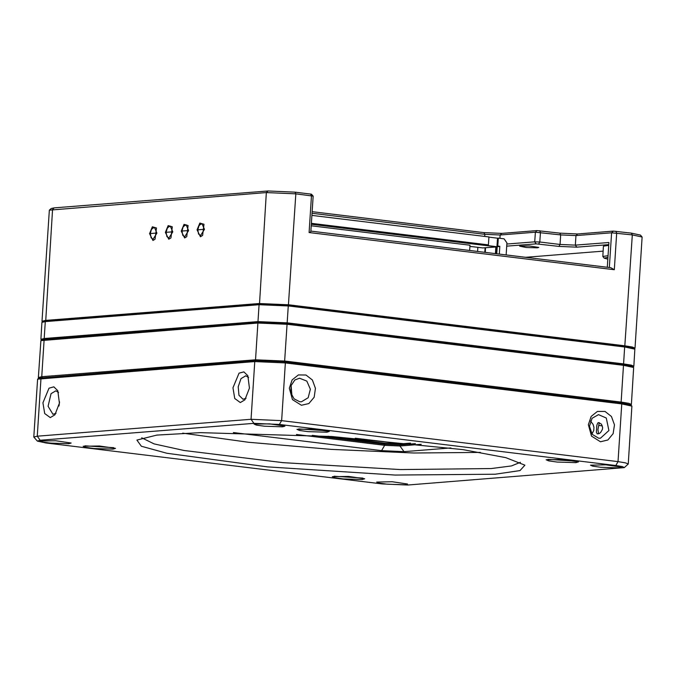 <?xml version="1.0" encoding="UTF-8"?>
<svg xmlns="http://www.w3.org/2000/svg" width="676" height="676" viewBox="0 0 676 676"><rect width="100%" height="100%" fill="white"/><g stroke="black" fill="none" stroke-linecap="round" stroke-linejoin="round"><path stroke-width="1.01" d="M598.674 422.601L597.778 422.973L596.807 425.314L596.409 432.268L597.254 433.899L599.384 433.485L600.66 432.505L602.426 429.404L602.62 427.528L601.446 424.165L598.674 422.601M590.494 420.979L593.122 424.46L593.967 427.367L593.79 430.325L591.982 434.026M310.901 231.099L610.758 267.671L614.323 269.766L309.067 232.527L310.36 232.274L310.892 231.099M588.373 424.697L591.137 416.382L597.373 411.414L604.986 411.464L611.417 416.5L614.484 424.841L613.166 433.671L607.893 440.008L600.457 441.724L591.5 436.079L588.373 424.697M289.353 388.218L292.108 379.912L298.344 374.943L305.966 374.986L312.388 380.03L315.455 388.37L314.137 397.201L308.873 403.538L301.437 405.254L292.471 399.6L289.353 388.218M599.308 422.652L597.888 429.564L598.581 433.848M136.848 440.042L156.79 435.057L200.273 432.657L331.941 436.535L463.009 449.65L505.825 457.627L524.956 465.139L520.055 470.555L495.263 474.256L395.156 475.067L267.366 466.896L166.862 453.275L141.385 446.219L136.848 440.042M141.69 437.795L154.069 443.895L183.931 450.503L282.864 462.654L400.386 469.567L491.232 468.578L511.512 465.967L520.452 462.283M184.666 236.828L182.748 235.316L182.005 231.074L183.035 227.17L184.759 225.192L186.12 224.888L188.612 230.6L184.666 236.828L182.782 235.121M152.996 239.329L151.078 237.817L150.334 233.575L151.356 229.671L153.089 227.702L154.449 227.398L156.942 233.11L152.996 239.329L151.103 237.622M168.831 238.079L166.913 236.566L166.169 232.324L167.2 228.42L168.924 226.443L170.284 226.139L172.777 231.851L168.831 238.079L166.938 236.372M200.502 235.569L198.592 234.065L197.84 229.823L198.871 225.919L200.595 223.942L201.955 223.638L204.448 229.35L200.502 235.569L198.617 233.862M182.672 433.172L248.514 442.273L331.113 449.337L413.932 452.971L480.399 452.43M294.812 380.03L291.077 385.565L290.798 392.722L294.068 398.865L299.688 401.738L301.386 401.772L308.146 397.758L310.402 389.19L306.828 381.078L299.519 378.18L294.812 380.03M248.607 377.512L245.844 375.772L241.028 378.67L238.197 386.756L239.008 395.291L242.98 399.262L246.072 398.24M598.547 414.65L592.058 418.292L589.48 426.226L592.176 434.288L598.716 438.209L600.415 438.242L608.941 430.561L606.304 418.022L598.547 414.65M59.556 401.874L58.939 406.014M326.804 432.217L307.808 431.609L299.434 430.468L296.933 429.37L313.191 429.074L329.28 431.457L326.804 432.217M575.994 462.612L556.999 462.004L548.625 460.863L546.123 459.764L562.381 459.469L578.462 461.852L575.994 462.612M362.209 479.521L343.214 478.904L334.84 477.771L332.339 476.665L348.596 476.377L364.685 478.76L362.209 479.521M113.019 449.126L94.032 448.509L85.649 447.377L83.148 446.278L99.406 445.983L115.495 448.365L113.019 449.126M282.568 426.826L264.443 426.243L256.449 425.153L254.058 424.105L269.58 423.827L284.934 426.1L282.568 426.826M618.971 467.86L600.846 467.268L592.852 466.187L590.469 465.139L605.983 464.86L621.337 467.133L618.971 467.86M405.194 484.76L387.061 484.177L379.067 483.095L376.684 482.039L392.198 481.76L407.552 484.033L405.194 484.76M68.791 443.735L50.658 443.143L42.664 442.062L40.281 441.005L55.795 440.727L71.149 443.008L68.791 443.735M232.983 387.796L239.017 373.144L243.875 371.859L247.855 375.704L249.461 388.134L244.915 399.812L240.301 402.575L234.716 398.519L232.983 387.796M42.96 402.82L48.993 388.168L53.843 386.883L57.832 390.728L59.429 403.158L54.891 414.836L50.269 417.599L44.684 413.543L42.96 402.82M371.31 440.127L366.553 440.98M632.973 367.06L630.978 365.927L623.492 364.677L287.089 323.652L258.562 322.401L44.777 339.301L41.625 340.273M41.464 340.087L40.864 339.31L44.202 338.49L257.978 321.59L287.528 322.883L623.931 363.916L631.24 365.091L633.86 366.206L633.158 366.899M615.794 465.477L618.008 461.649L621.743 403.944L621.219 402.888L284.816 361.854L255.773 360.587L38.819 378.121L38.388 377.538L41.726 376.718L255.511 359.809L285.061 361.102L621.464 402.135L628.773 403.318L631.384 404.425L630.885 404.949L631.925 406.124L621.743 403.944L285.331 362.911L254.767 361.575L37.636 379.151L33.8 437.026L37.256 436.181L251.041 419.272L281.605 420.616L618.008 461.649L625.57 462.866L628.274 464.015L624.261 467.598L622.478 466.592L615.794 465.477L279.382 424.452L253.914 423.328L40.129 440.237L37.324 441.098L45.807 442.915L382.21 483.948L407.687 485.064L624.261 467.598M58.575 392.536L55.821 390.796L51.021 393.677L48.089 406.318L52.956 414.287L56.049 413.264M149.548 233.626L152.345 226.823L156.452 228.015L155.083 239.203L152.945 240.487L149.548 233.626M165.383 232.375L168.18 225.573L172.287 226.764L170.927 237.952L168.78 239.236L165.383 232.375M181.219 231.124L184.024 224.322L188.122 225.514L186.762 236.701L184.616 237.986L181.219 231.124M197.054 229.874L199.859 223.072L203.958 224.263L202.597 235.451L200.451 236.735L197.054 229.874M537.335 247.864L526.114 247.5L519.683 246.182L529.291 246.005L538.797 247.416L537.335 247.864M634.485 348.681L632.364 347.532L624.835 346.289L288.432 305.256L259.5 303.989L45.715 320.897L42.495 321.852L42.03 321.227L45.368 320.407L259.153 303.507L288.703 304.8L625.106 345.833L632.415 347.008L635.026 348.123L634.485 348.681M390.812 443.735L389.613 442.366M401.637 443.828L355.263 438.175M633.86 366.206L634.874 349.12L625.03 347.008L288.627 305.975L259.077 304.682L45.292 321.582L41.954 322.401L40.864 339.31M42.056 322.232L45.96 320.923L259.745 304.023L288.272 305.273L624.675 346.306L634.189 348.343L634.874 349.12M631.384 404.425L633.682 367.49L623.838 365.386L287.435 324.353L257.886 323.06L40.864 340.611L38.388 377.538M40.864 340.611L44.777 339.301L258.562 322.401L287.089 323.652L623.492 364.677L632.998 366.713L633.682 367.49M390.103 442.772L391.742 442.619M367.043 439.611L363.401 440.253L363.967 440.667M328.105 436.29L384.23 443.143L401.045 443.878L410.509 443.126M291.128 385.413L291.964 395.942M599.13 425.457L602.324 425.855M296.494 434.541L384.686 445.298L399.972 445.966L421.216 444.284M415.41 443.65L400.04 444.867L384.754 444.191L312.304 435.361M621.219 402.888L630.894 404.958M334.147 476.234L362.944 478.101M84.956 445.839L113.754 447.706M298.741 428.939L327.539 430.798M547.932 459.334L576.729 461.193M450.9 447.935L403.995 451.644L381.585 450.664L233.431 432.589M628.274 464.015L631.925 406.124M37.324 441.098L33.8 437.026M49.306 210.135L51.258 208.428L54.215 207.836L268 190.936L294.998 192.119L311.425 194.198L313.14 196.141L295.868 193.877L266.327 192.584L49.306 210.135L42.03 321.227M312.16 211.639L483.965 232.595L501.795 233.381L537.031 230.592L559.821 233.169L577.65 233.955L613.284 231.141L631.401 233.152L640.4 235.079L642.124 237.014L632.28 234.91L611.611 232.789L575.977 235.603L560.691 234.935L535.35 232.24L500.122 235.028L484.836 234.352L312.05 213.278M608.746 244.661L576.797 247.188L558.967 246.402L536.169 243.825L506.73 246.149M603.127 251.176L525.708 257.303M608.704 245.38L603.448 246.14L602.789 256.424L608.037 255.672M607.927 257.336L604.217 258.122L602.789 256.424M604.217 258.122L607.817 259.128M607.285 267.248L608.89 242.507L575.361 245.16L560.074 244.492L560.691 234.935L559.821 233.169M635.026 348.123L642.124 237.014M506.873 244.002L534.733 241.797L539.828 242.016L560.074 244.492L558.967 246.402M310.892 231.2L313.14 196.141M311.915 215.374L488.959 236.972L488.444 244.906L487.616 245.557L496.961 246.698L497.511 238.172L488.951 237.124M495.407 253.601L495.838 247.027L482.74 247.94L471.603 246.579M496.961 246.698L497.789 246.047L498.305 238.113L497.511 238.172M497.789 246.047L499.817 246.292L496.226 246.994L495.795 253.652M496.775 253.77L497.223 246.917L311.34 224.246M311.399 223.317L488.444 244.906M469.913 246.377L471.594 246.655M499.817 246.292L499.31 254.083M506.163 254.92L506.941 242.87L504.068 238.814L498.305 238.113M469.651 250.466L469.989 245.185L311.239 225.826M288.272 305.273L284.638 361.837M621.041 402.871L624.675 346.306M45.96 320.923L45.292 321.582L44.202 338.49L44.777 339.301L44.101 339.96L41.726 376.718L42.258 377.47M256.043 360.561L255.511 359.809L257.886 323.06L258.562 322.401L257.978 321.59L259.077 304.682L259.745 304.023M363.096 440.558L363.189 439.138M381.585 450.664L384.686 445.298L384.23 443.143M401.045 443.878L400.04 444.867L399.972 445.966L403.995 451.644M284.816 361.854L285.331 362.911L281.605 420.616L279.382 424.452M253.914 423.328L251.041 419.272L254.767 361.575L255.773 360.587M41.988 377.487L40.983 378.475L37.256 436.181L40.129 440.237M294.998 192.119L295.868 193.877L288.432 305.256M624.835 346.289L632.28 234.91L631.401 233.152M615.828 231.251L616.698 233.009L614.323 269.766M309.067 232.527L311.45 195.778L310.571 194.02M54.215 207.836L52.542 209.484L45.715 320.897M259.5 303.989L266.327 192.584L268 190.936M539.575 230.702L540.445 232.46L539.828 242.016L538.721 243.935M577.65 233.955L575.977 235.603L575.361 245.16L576.797 247.188M609.363 267.502L611.611 232.789L613.284 231.141M484.7 236.448L484.836 234.352L483.965 232.595M501.795 233.381L500.122 235.028L499.902 238.307M536.169 243.825L534.733 241.797L535.35 232.24L537.031 230.592M188.097 230.584L182.064 231.057L188.097 230.584M183.88 226.088L186.12 224.888M156.426 233.085L150.393 233.558L156.426 233.085M152.21 228.598L154.449 227.398M172.262 231.834L166.228 232.307L172.262 231.834M168.045 227.347L170.284 226.139M203.932 229.325L197.899 229.806L203.932 229.325M199.716 224.838L201.955 223.638M485.25 252.368L485.545 247.771M363.468 439.172L363.401 440.253M38.811 378.129L37.636 379.151M477.856 247.424L477.594 251.43M484.802 252.309L485.089 247.796"/></g></svg>
